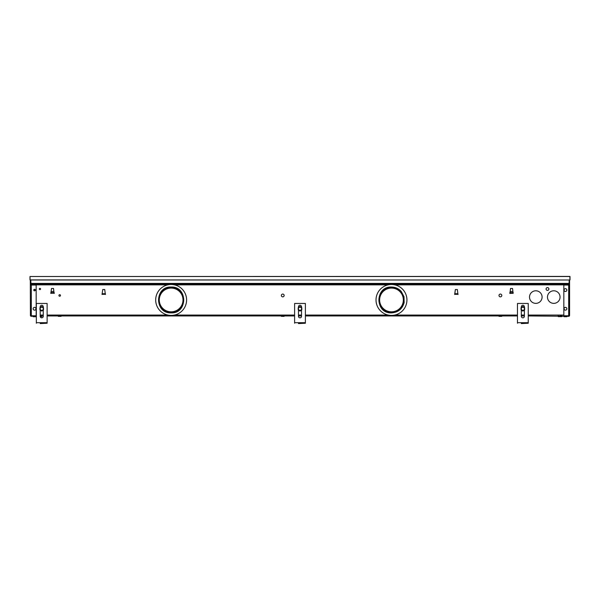 <?xml version="1.0" encoding="UTF-8"?>
<svg xmlns="http://www.w3.org/2000/svg" width="600" height="600" viewBox="0 0 600 600"><rect width="100%" height="100%" fill="white"/><g stroke="black" fill="none" stroke-linecap="round" stroke-linejoin="round"><path stroke-width="0.9" d="M513.06 292.763L510.022 292.657L509.827 293.415L510.278 290.61L510.278 291.51L512.903 291.51L513.06 292.763L512.528 288.45L510.548 288.45L510.007 292.763L513.053 292.657L513.06 293.415L513.06 292.763M30.953 285.038L30.953 284.317L569.048 284.317L569.048 284.858L394.793 284.858M569.227 284.858L569.227 280.005L569.048 283.418L30.953 283.418L30.773 280.005L30.773 284.858L167.82 284.858M105.27 293.843L104.73 289.53L102.75 289.53L102.03 294.487L102.21 293.843L105.45 293.843L105.45 294.487L105.27 293.843M171.135 288.09A11.865 11.865 0 0 0 159.278 299.955A11.865 11.865 0 0 0 171.135 311.82A11.865 11.865 0 0 0 183 299.955A11.865 11.865 0 0 0 171.135 288.09M391.478 288.09A11.865 11.865 0 0 0 379.62 299.955A11.865 11.865 0 0 0 391.478 311.82A11.865 11.865 0 0 0 403.342 299.955A11.865 11.865 0 0 0 391.478 288.09M59.707 294.69A0.772 0.772 0 0 0 58.935 295.462A0.772 0.772 0 0 0 59.707 296.235A0.772 0.772 0 0 0 60.48 295.462A0.772 0.772 0 0 0 59.707 294.69M547.485 297.353L547.485 296.805L547.485 297.353A6.293 6.293 0 0 0 553.77 303.368A6.293 6.293 0 0 0 560.055 297.353L560.055 296.805A6.293 6.293 0 0 0 553.77 290.79A6.293 6.293 0 0 0 547.485 296.805A6.293 6.293 0 0 1 553.77 290.79A6.293 6.293 0 0 1 560.055 296.805L560.055 297.353M529.515 296.805L529.515 297.353A6.293 6.293 0 0 0 535.8 303.368A6.293 6.293 0 0 0 542.085 297.353L542.085 296.805A6.293 6.293 0 0 0 535.8 290.79A6.293 6.293 0 0 0 529.515 296.805L529.515 297.353M39.938 288.36A0.63 0.63 0 0 0 39.307 288.99A0.63 0.63 0 0 0 39.938 289.62A0.63 0.63 0 0 0 40.568 288.99A0.63 0.63 0 0 0 39.938 288.36M34.545 289.44A0.63 0.63 0 0 0 33.915 290.07A0.63 0.63 0 0 0 34.545 290.7A0.63 0.63 0 0 0 35.175 290.07A0.63 0.63 0 0 0 34.545 289.44M457.89 293.843L457.35 289.53L455.37 289.53L454.65 294.487L454.83 293.843L457.875 293.737L458.07 294.487L457.89 293.843M50.992 293.235L54.045 293.235L53.505 288.45L51.532 288.45L50.812 293.415L50.992 292.763L54.03 292.657L54.225 293.415L54.225 292.763M30.953 283.418L30.953 284.317L569.048 284.317L569.048 283.418M569.048 315.952L569.227 315.413A0.54 0.54 0 0 1 569.048 315.81M30.953 315.81A0.54 0.54 0 0 1 30.773 315.413L30.953 315.952M528.248 315.952L568.688 316.312A0.9 0.9 0 0 0 569.588 315.413L569.588 280.005L30.307 280.005L30.412 315.413A0.9 0.9 0 0 0 31.312 316.312L36.345 315.952M40.207 315.952L43.26 315.952M47.13 315.952L294.608 315.952M298.47 315.952L301.53 315.952M305.392 315.952L517.47 315.952M521.332 315.952L524.385 315.952M542.085 296.805L542.085 297.353L542.085 296.805A6.293 6.293 0 0 0 535.8 290.79M50.992 293.415L50.812 292.763M513.06 293.235L509.827 293.415L509.827 292.763M513.24 292.763L513.06 293.415M455.37 289.53L457.35 289.53L457.875 293.737L454.845 293.737L455.37 289.53M102.75 289.53L104.73 289.53M53.887 291.51L54.03 292.657L51.008 292.657L51.15 291.51L53.887 291.51M171.135 312.532A12.578 12.578 0 0 0 183.72 299.955A12.578 12.578 0 0 0 171.135 287.377A12.578 12.578 0 0 0 158.558 299.955A12.578 12.578 0 0 0 171.135 312.532M171.135 287.558A12.398 12.398 0 0 1 183.54 299.955A12.398 12.398 0 0 1 171.135 312.353A12.398 12.398 0 0 1 158.738 299.955A12.398 12.398 0 0 1 171.135 287.558M171.135 315.413A15.457 15.457 0 0 1 155.685 299.955A15.457 15.457 0 0 1 171.135 284.498A15.457 15.457 0 0 1 186.593 299.955A15.457 15.457 0 0 1 171.135 315.413M391.478 312.532A12.578 12.578 0 0 0 404.062 299.955A12.578 12.578 0 0 0 391.478 287.377A12.578 12.578 0 0 0 378.9 299.955A12.578 12.578 0 0 0 391.478 312.532M391.478 287.558A12.398 12.398 0 0 1 403.882 299.955A12.398 12.398 0 0 1 391.478 312.353A12.398 12.398 0 0 1 379.08 299.955A12.398 12.398 0 0 1 391.478 287.558M391.478 315.413A15.457 15.457 0 0 1 376.02 299.955A15.457 15.457 0 0 1 391.478 284.498A15.457 15.457 0 0 1 406.935 299.955A15.457 15.457 0 0 1 391.478 315.413M569.588 315.142L568.808 315.142L568.808 315.772L563.835 315.772L563.835 285.038L569.588 285.038L569.588 286.17M568.808 316.305L568.755 315.945A0.54 0.54 0 0 1 568.688 315.952L563.835 315.952M569.588 290.97L569.588 303.548M36.165 315.952L31.312 315.952A0.54 0.54 0 0 1 31.245 315.945L31.193 316.305M30.412 285.038L36.165 285.038L36.165 315.772L31.193 315.772L31.193 315.142L30.412 315.142M33.773 290.07A0.772 0.772 0 0 0 34.545 290.843A0.772 0.772 0 0 0 35.318 290.07A0.772 0.772 0 0 0 34.545 289.298A0.772 0.772 0 0 0 33.773 290.07M565.455 288.683A1.388 1.388 0 0 1 566.835 290.07A1.388 1.388 0 0 1 565.455 291.457A1.388 1.388 0 0 1 564.067 290.07A1.388 1.388 0 0 1 565.455 288.683A1.403 1.403 0 0 0 564.053 290.07A1.403 1.403 0 0 0 565.455 291.472A1.403 1.403 0 0 0 566.85 290.07A1.403 1.403 0 0 0 565.455 288.668M565.455 307.373A1.388 1.388 0 0 1 566.835 308.76A1.388 1.388 0 0 1 565.455 310.147A1.388 1.388 0 0 1 564.067 308.76A1.388 1.388 0 0 1 565.455 307.373M547.477 287.61A1.388 1.388 0 0 1 548.865 288.99A1.388 1.388 0 0 1 547.477 290.377A1.388 1.388 0 0 1 546.097 288.99A1.388 1.388 0 0 1 547.477 287.61M500.393 294.075A1.388 1.388 0 0 1 501.78 295.462A1.388 1.388 0 0 1 500.393 296.85A1.388 1.388 0 0 1 499.005 295.462A1.388 1.388 0 0 1 500.393 294.075A1.403 1.403 0 0 0 498.99 295.462A1.403 1.403 0 0 0 500.393 296.865A1.403 1.403 0 0 0 501.795 295.462A1.403 1.403 0 0 0 500.393 294.06M282.75 294.075A1.388 1.388 0 0 1 284.13 295.462A1.388 1.388 0 0 1 282.75 296.85A1.388 1.388 0 0 1 281.362 295.462A1.388 1.388 0 0 1 282.75 294.075A1.403 1.403 0 0 0 281.347 295.462A1.403 1.403 0 0 0 282.75 296.865A1.403 1.403 0 0 0 284.145 295.462A1.403 1.403 0 0 0 282.75 294.06M34.545 307.373A1.388 1.388 0 0 1 35.932 308.76A1.388 1.388 0 0 1 34.545 310.147A1.388 1.388 0 0 1 33.165 308.76A1.388 1.388 0 0 1 34.545 307.373M564.067 316.312A1.403 1.403 0 0 0 564.067 316.718L566.835 316.718A1.403 1.403 -90 0 0 566.835 316.312M566.835 316.718L564.067 316.718M499.005 316.358L501.78 316.358A1.403 1.403 -90 0 0 501.78 315.952A1.403 1.403 -90 0 1 501.78 316.358L499.005 316.358A1.403 1.403 0 0 1 499.005 315.952M281.362 315.952A1.403 1.403 0 0 0 281.362 316.358L284.13 316.358A1.403 1.403 -90 0 0 284.13 315.952M284.13 316.358L281.362 316.358M58.32 315.952A1.403 1.403 0 0 0 58.32 316.358L61.095 316.358A1.403 1.403 -90 0 0 61.095 315.952M61.095 316.358L58.32 316.358M35.932 316.335L33.165 316.335A1.403 1.403 0 0 0 33.165 316.74L35.932 316.74A1.403 1.403 -90 0 0 35.932 316.335M35.932 316.74L33.165 316.74M524.385 307.335L522.855 306.457L521.332 307.335M521.332 310.185L522.855 311.07L524.385 310.185M562.058 315.952L560.062 315.952M560.062 316.26L558.067 315.952M561.683 316.26L558.285 316.635L561.84 316.635L558.285 316.635M301.53 307.335L300 306.457L298.47 307.335M298.47 310.185L300 311.07L301.53 310.185M41.932 315.952L40.207 316.26M41.557 316.26L40.207 316.365M40.245 316.635L41.715 316.635L40.245 316.635A1.53 1.53 0 0 0 43.26 316.312A1.53 1.53 0 0 1 41.737 317.835A1.53 1.53 0 0 1 40.207 316.312L40.207 309.952M43.26 307.335L41.737 306.457L40.207 307.335M40.207 310.185L41.737 311.07L43.26 310.185M30.412 280.005L569.895 280.005L569.895 276.413L30 276.517L570 276.517L570 279.9L569.588 280.005M569.895 280.005L30 279.9L30 276.517L30.105 280.005M40.207 323.228L47.13 323.228L47.13 303.457L36.345 303.457L36.345 322.688L47.13 322.688M40.207 323.587L47.13 323.228M36.345 323.228L36.345 322.688M40.207 307.567L40.207 306.788A1.53 1.53 0 0 1 41.737 305.257A1.53 1.53 0 0 1 43.26 306.788L43.26 307.567M43.26 309.952L43.26 316.312M301.575 308.76A1.575 1.575 0 0 1 300 310.335A1.575 1.575 0 0 1 298.425 308.76A1.575 1.575 0 0 1 300 307.185A1.575 1.575 0 0 1 301.575 308.76M301.8 308.76A1.8 1.8 0 0 0 299.1 307.207A1.8 1.8 0 0 0 299.1 310.32A1.8 1.8 0 0 0 301.8 308.76L301.8 307.725L300 306.683L298.2 307.725L298.2 309.803L300 310.837L301.8 309.803L301.8 308.76M524.43 308.76A1.575 1.575 0 0 1 522.855 310.335A1.575 1.575 0 0 1 521.287 308.76A1.575 1.575 0 0 1 522.855 307.185A1.575 1.575 0 0 1 524.43 308.76M524.655 308.76A1.8 1.8 0 0 0 521.963 307.207A1.8 1.8 0 0 0 521.963 310.32A1.8 1.8 0 0 0 524.655 308.76L524.655 307.725L522.855 306.683L521.062 307.725L521.062 309.803L522.855 310.837L524.655 309.803L524.655 308.76M43.305 308.76A1.575 1.575 0 0 1 41.737 310.335A1.575 1.575 0 0 1 40.162 308.76A1.575 1.575 0 0 1 41.737 307.185A1.575 1.575 0 0 1 43.305 308.76M43.53 308.76A1.8 1.8 0 0 0 40.838 307.207A1.8 1.8 0 0 0 40.838 310.32A1.8 1.8 0 0 0 43.53 308.76L43.53 307.725L41.737 306.683L39.938 307.725L39.938 309.803L41.737 310.837L43.53 309.803L43.53 308.76M298.47 323.228L305.392 323.228L305.392 303.457L294.608 303.457L294.608 322.688L305.392 322.688M298.47 323.587L305.392 323.228M294.608 323.228L294.608 322.688M298.47 307.567L298.47 306.788A1.53 1.53 0 0 1 300 305.257A1.53 1.53 0 0 1 301.53 306.788L301.53 307.567M301.53 309.952L301.53 316.312A1.53 1.53 0 0 1 300 317.835A1.53 1.53 0 0 1 298.47 316.312L298.47 309.952M521.332 323.228L528.248 323.228L528.248 303.457L517.47 303.457L517.47 322.688L528.248 322.688M521.332 323.587L528.248 323.228M517.47 323.228L517.47 322.688M521.332 307.567L521.332 306.788A1.53 1.53 0 0 1 522.855 305.257A1.53 1.53 0 0 1 524.385 306.788L524.385 307.567M524.385 309.952L524.385 316.312A1.53 1.53 0 0 1 522.855 317.835A1.53 1.53 0 0 1 521.332 316.312L521.332 309.952M298.47 316.312A1.53 1.53 0 0 0 300 317.835A1.53 1.53 0 0 0 301.53 316.312M521.332 316.312A1.53 1.53 0 0 0 522.855 317.835A1.53 1.53 0 0 0 524.385 316.312M388.162 284.858L174.45 284.858M563.835 315.053L528.248 315.053M524.385 315.053L521.332 315.053M517.47 315.053L394.793 315.053M388.162 315.053L305.392 315.053M301.53 315.053L298.47 315.053M294.608 315.053L174.45 315.053M167.82 315.053L47.13 315.053M43.26 315.053L40.207 315.053M102.21 294.315L105.27 294.315M454.83 294.315L457.89 294.315M102.225 293.737L105.255 293.737M568.688 285.038L568.688 315.772M31.312 315.772L31.312 285.038M171.135 287.025C154.455 286.222 154.455 313.688 171.135 312.885C187.822 313.688 187.822 286.222 171.135 287.025M391.478 287.025C374.798 286.222 374.798 313.688 391.478 312.885C398.13 312.435 402.353 309 404.145 302.58L404.002 296.737L401.31 291.555C398.7 288.608 395.423 287.1 391.478 287.025M565.455 310.163A1.403 1.403 0 0 0 566.85 308.76A1.403 1.403 0 0 0 565.455 307.358A1.403 1.403 0 0 0 564.053 308.76A1.403 1.403 0 0 0 565.455 310.163M547.477 290.392A1.403 1.403 0 0 0 548.88 288.99A1.403 1.403 0 0 0 547.477 287.595A1.403 1.403 0 0 0 546.082 288.99A1.403 1.403 0 0 0 547.477 290.392M34.545 310.163A1.403 1.403 0 0 0 35.947 308.76A1.403 1.403 0 0 0 34.545 307.358A1.403 1.403 0 0 0 33.15 308.76A1.403 1.403 0 0 0 34.545 310.163"/></g></svg>
